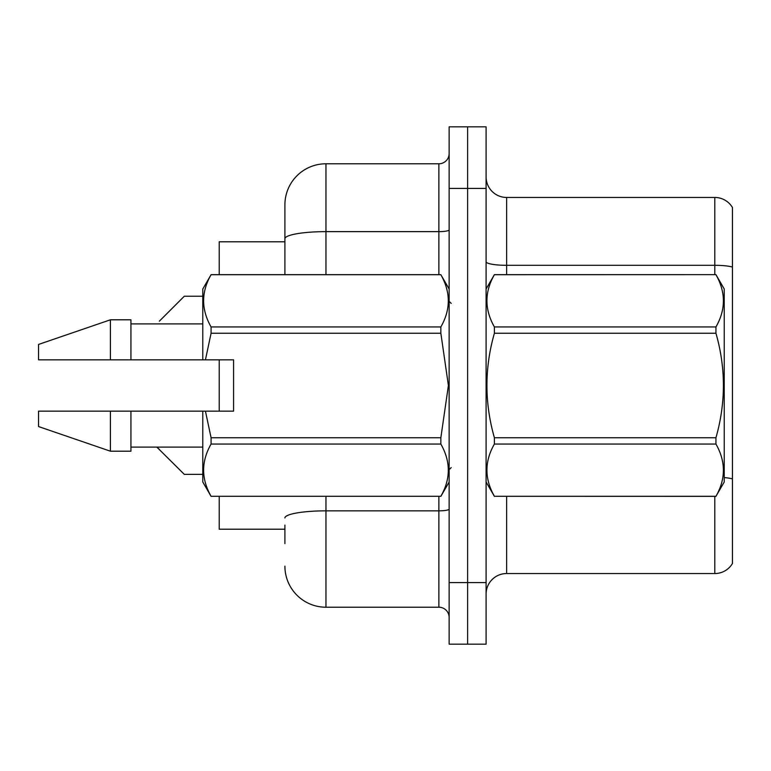 <?xml version="1.0" encoding="UTF-8"?>
<svg xmlns="http://www.w3.org/2000/svg" width="771" height="771" viewBox="0 0 771 771"><rect width="100%" height="100%" fill="white"/><g stroke="black" fill="none" stroke-linecap="round" stroke-linejoin="round"><path stroke-width="1.16" d="M284.904 238.769L284.904 204.835A41.056 41.056 0 0 1 325.96 163.78L325.96 231.637A41.056 7.132 180 0 0 284.904 238.769L284.904 274.64L284.904 227.426L284.904 241.795L219.215 241.795L219.215 274.64M219.215 411.165L219.215 359.835M284.904 529.205L219.215 529.205L219.215 496.36M486.096 594.084A20.528 20.528 0 0 1 506.624 573.547L714.794 573.547L714.794 496.36M467.621 582.587L467.621 644.17L486.096 644.17L486.096 582.587L467.621 582.587L467.621 644.17L449.146 644.17L449.146 582.587L467.621 582.587L467.621 188.413L467.621 582.587M449.146 582.587L449.146 126.829L467.621 126.829L467.621 188.413L467.621 126.829L486.096 126.829L486.096 582.587M732.45 207.505A20.528 20.528 0 0 0 714.794 197.453A20.528 20.528 0 0 1 732.45 207.505L732.45 563.495A20.528 20.528 0 0 1 714.794 573.547M732.45 267.055L732.45 268.163L732.45 267.055A20.528 3.566 180 0 0 714.794 265.311L714.794 197.453L506.624 197.453A20.528 20.528 0 0 1 486.096 176.916A20.528 20.528 0 0 0 506.624 197.453L506.624 274.64M284.904 543.574L284.904 525.099M325.96 496.36L325.96 607.22L438.872 607.22L438.872 496.36M325.96 163.78L438.872 163.78A10.264 10.264 0 0 0 449.146 153.516M284.904 204.835L284.904 227.426M449.146 617.484A10.264 10.264 0 0 0 438.872 607.22M325.96 607.22A41.056 41.056 0 0 1 284.904 566.165M156.821 447.093L184.308 474.367L202.783 474.367M159.385 321.15L184.308 296.228L202.783 296.228M156.831 447.093L159.385 449.435M486.096 289.009L494.394 274.64L715.941 274.64L724.239 289.009L724.239 481.991L715.941 496.302C725.877 478.955 725.877 461.54 715.941 444.048L494.394 444.048C484.448 461.395 484.448 478.81 494.394 496.302L715.941 496.36M715.941 274.64L494.394 274.698C484.448 292.045 484.448 309.46 494.394 326.952L494.394 333.245C484.448 367.998 484.448 402.828 494.394 437.755L494.394 444.048M494.394 326.952L715.941 326.952C725.877 309.605 725.877 292.19 715.941 274.698M715.941 326.952L715.941 333.245L494.394 333.245M494.394 437.755L715.941 437.755C725.887 402.828 725.887 367.998 715.941 333.245M715.941 437.755L715.941 444.048M486.096 481.991L494.394 496.36M494.394 496.302L715.941 496.302M205.443 359.835L233.584 359.835L233.584 411.165L205.443 411.165L211.081 437.755L440.848 437.755L448.404 385.5L440.848 333.245L211.081 333.245L205.443 359.835L202.783 359.835L202.783 289.009L211.081 274.698C201.144 292.045 201.144 309.46 211.081 326.952L440.848 326.952C450.784 309.605 450.784 292.19 440.848 274.698L211.081 274.698M440.848 437.755L440.848 444.048L211.081 444.048C201.144 461.395 201.144 478.81 211.081 496.302L440.848 496.302C450.784 478.955 450.784 461.54 440.848 444.048M205.443 411.165L202.783 411.165L202.783 481.991L211.081 496.36M211.081 437.755L211.081 444.048M202.783 411.165L130.935 411.165L130.935 451.199L110.407 451.199L110.407 411.165L38.55 411.165L38.55 426.556L110.407 451.199M130.935 411.165L110.407 411.165M38.55 411.165L65.708 411.165M449.146 289.009L440.848 274.698M440.848 326.952L440.848 333.245M211.081 496.302L440.848 496.302M211.081 326.952L211.081 333.245M110.407 319.801L110.407 359.835L38.55 359.835L38.55 344.444L110.407 319.801L130.935 319.801L130.935 359.835L202.783 359.835M110.407 359.835L130.935 359.835M506.624 496.36L506.624 573.547M714.794 274.64L714.794 265.311L506.624 265.311A20.528 3.566 0 0 1 486.096 261.745M732.45 478.916A20.528 3.566 180 0 0 724.239 477.577M486.096 188.413L449.146 188.413M449.146 509.062A10.264 1.783 0 0 1 438.872 510.845L325.96 510.845A41.056 7.132 180 0 0 284.904 517.967M325.96 274.64L325.96 231.637L438.872 231.637L438.872 163.78M438.872 274.64L438.872 231.637A10.264 1.783 0 0 0 449.146 229.854M451.199 303.379L449.146 301.326M449.146 481.991L440.848 496.36M130.935 447.093L202.783 447.093M211.081 274.64L440.848 274.64M130.935 323.907L202.783 323.907M451.199 467.621L449.146 469.674"/></g></svg>
